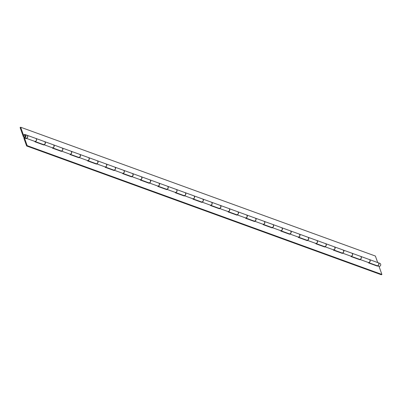 <?xml version="1.0" encoding="UTF-8"?>
<svg xmlns="http://www.w3.org/2000/svg" width="402" height="402" viewBox="0 0 402 402"><rect width="100%" height="100%" fill="white"/><g stroke="black" fill="none" stroke-linecap="round" stroke-linejoin="round"><path stroke-width="0.6" d="M26.617 145.966L27.185 145.65L24.467 137.981L23.904 138.298L26.617 145.966L381.332 274.762L381.9 274.445L379.046 266.385A1.578 1.332 -70 0 0 379.885 263.355L378.111 262.712A1.578 1.332 -70 0 0 378.071 262.697M379.046 266.385L377.272 265.742A1.578 1.332 -70 0 0 378.111 262.712M342.996 249.964L351.685 253.119A1.578 1.332 110 0 1 350.845 256.149L342.157 252.994A1.578 1.332 -70 0 0 342.951 249.949M360.554 256.34L369.247 259.496A1.578 1.332 110 0 1 368.408 262.521L359.715 259.365A1.578 1.332 -70 0 0 360.509 256.325M26.944 135.208L35.637 138.363A1.578 1.332 110 0 1 34.798 141.393L26.105 138.238A1.578 1.332 -70 0 0 26.899 135.193M44.506 141.584L53.195 144.74A1.578 1.332 110 0 1 52.355 147.77L43.662 144.614A1.578 1.332 -70 0 0 44.461 141.569M62.064 147.961L70.752 151.112A1.578 1.332 110 0 1 69.913 154.142L61.225 150.986A1.578 1.332 -70 0 0 62.019 147.946M79.621 154.333L88.309 157.489A1.578 1.332 110 0 1 87.47 160.519L78.782 157.363A1.578 1.332 -70 0 0 79.576 154.318M97.178 160.71L105.872 163.865A1.578 1.332 110 0 1 105.028 166.895L96.339 163.74A1.578 1.332 -70 0 0 97.133 160.694M114.736 167.086L123.429 170.242A1.578 1.332 110 0 1 122.59 173.267L113.897 170.111A1.578 1.332 -70 0 0 114.696 167.071M132.298 173.458L140.986 176.614A1.578 1.332 110 0 1 140.147 179.644L131.454 176.488A1.578 1.332 -70 0 0 132.253 173.443M149.856 179.835L158.544 182.99A1.578 1.332 110 0 1 157.705 186.02L149.016 182.865A1.578 1.332 -70 0 0 149.81 179.82M167.413 186.211L176.101 189.367A1.578 1.332 110 0 1 175.262 192.397L166.574 189.242A1.578 1.332 -70 0 0 167.368 186.196M184.97 192.588L193.663 195.739A1.578 1.332 110 0 1 192.819 198.769L184.131 195.613A1.578 1.332 -70 0 0 184.925 192.568M202.528 198.96L211.221 202.116A1.578 1.332 110 0 1 210.382 205.146L201.688 201.99A1.578 1.332 -70 0 0 202.487 198.945M220.09 205.337L228.778 208.492A1.578 1.332 110 0 1 227.939 211.522L219.246 208.367A1.578 1.332 -70 0 0 220.045 205.321M237.647 211.713L246.336 214.869A1.578 1.332 110 0 1 245.496 217.894L236.808 214.738A1.578 1.332 -70 0 0 237.602 211.698M255.205 218.085L263.893 221.241A1.578 1.332 110 0 1 263.054 224.271L254.365 221.115A1.578 1.332 -70 0 0 255.159 218.07M272.762 224.462L281.455 227.617A1.578 1.332 110 0 1 280.611 230.647L271.923 227.492A1.578 1.332 -70 0 0 272.717 224.447M290.319 230.838L299.013 233.994A1.578 1.332 110 0 1 298.173 237.019L289.48 233.869A1.578 1.332 -70 0 0 290.279 230.823M307.882 237.21L316.57 240.366A1.578 1.332 110 0 1 315.731 243.396L307.038 240.24A1.578 1.332 -70 0 0 307.837 237.195M325.439 243.587L334.127 246.743A1.578 1.332 110 0 1 333.288 249.773L324.6 246.617A1.578 1.332 -70 0 0 325.394 243.572M381.9 274.445L27.185 145.65M341.514 253.094L341.388 252.742M359.071 259.471L358.951 259.119M376.634 265.848L376.508 265.491M25.467 138.343L25.341 137.987M43.024 144.715L42.898 144.363M60.581 151.092L60.456 150.74M78.139 157.468L78.013 157.112M95.696 163.84L95.57 163.488M113.258 170.217L113.133 169.865M130.816 176.594L130.69 176.237M148.373 182.965L148.248 182.614M165.931 189.342L165.805 188.99M183.488 195.719L183.362 195.367M201.05 202.095L200.925 201.739M218.608 208.467L218.482 208.115M236.165 214.844L236.039 214.492M253.722 221.221L253.597 220.864M271.28 227.592L271.159 227.241M288.842 233.969L288.716 233.617M306.399 240.346L306.274 239.994M323.957 246.722L323.831 246.366M333.288 249.773L333.424 250.16L342.293 253.381L342.157 252.994M315.731 243.396L315.866 243.783L324.736 247.004L324.6 246.617M298.183 237.054L306.711 240.15A1.578 1.332 110 0 0 307.791 237.18L299.103 234.024A1.578 1.332 -70 0 1 298.178 237.039L298.309 237.406L307.178 240.627L307.038 240.24M280.611 230.647L280.752 231.034L289.616 234.25L289.48 233.869M263.054 224.271L263.189 224.658L272.059 227.879L271.923 227.492M245.496 217.894L245.632 218.281L254.501 221.502L254.365 221.115M227.949 211.552L236.482 214.648A1.578 1.332 110 0 0 237.557 211.678L228.869 208.522A1.578 1.332 -70 0 1 227.944 211.537L228.075 211.904L236.944 215.125L236.808 214.738M210.382 205.146L210.517 205.533L219.386 208.754L219.246 208.367M192.819 198.769L192.96 199.156L201.824 202.377L201.688 201.99M175.277 192.427L183.804 195.523A1.578 1.332 110 0 0 184.885 192.553L176.192 189.397A1.578 1.332 -70 0 1 175.272 192.412L175.398 192.779L184.267 196L184.131 195.613M157.715 186.051L166.247 189.151A1.578 1.332 110 0 0 167.322 186.176L158.634 183.021A1.578 1.332 -70 0 1 157.71 186.036L157.84 186.407L166.709 189.623L166.574 189.242M140.147 179.644L140.283 180.031L149.152 183.252L149.016 182.865M122.59 173.267L122.726 173.654L131.595 176.875L131.454 176.488M105.028 166.895L105.168 167.282L114.032 170.498L113.897 170.111M87.47 160.519L87.606 160.906L96.475 164.127L96.339 163.74M69.913 154.142L70.048 154.529L78.918 157.75L78.782 157.363M52.355 147.77L52.491 148.152L61.36 151.373L61.225 150.986M34.808 141.424L43.336 144.524A1.578 1.332 110 0 0 44.416 141.549L35.723 138.394A1.578 1.332 -70 0 1 34.803 141.409L34.934 141.78L43.803 144.996L43.662 144.614M24.467 137.981L26.241 138.625L26.105 138.238M368.418 262.556L376.945 265.652A1.578 1.332 110 0 0 378.026 262.682L369.332 259.526A1.578 1.332 -70 0 1 368.413 262.541L368.544 262.908L377.408 266.129L377.272 265.742M350.845 256.149L350.986 256.531L359.85 259.752L359.715 259.365M24.361 135.283A0.879 0.739 -70 0 0 24.904 136.816A0.879 0.739 -70 0 0 24.361 135.283A0.879 0.739 110 0 1 24.904 136.816A0.879 0.739 110 0 1 24.361 135.283M350.856 256.164A1.578 1.332 -70 0 0 351.775 253.149L360.468 256.305A1.578 1.332 110 0 1 359.388 259.275L350.861 256.18M25.17 134.564L26.859 135.178A1.578 1.332 110 0 1 25.778 138.147L24.095 137.534A1.578 1.332 -70 0 0 25.17 134.564A1.578 1.332 -70 0 0 23.517 135.298L20.668 127.238L20.1 127.555L23.361 136.76A1.578 1.332 -70 0 0 24.095 137.534M52.36 147.785A1.578 1.332 -70 0 0 53.285 144.77L61.973 147.926A1.578 1.332 110 0 1 60.893 150.896L52.366 147.8M70.842 151.147L79.531 154.303A1.578 1.332 110 0 1 78.455 157.272L69.923 154.177A1.578 1.332 -70 0 0 70.797 151.132M88.4 157.524L97.093 160.679A1.578 1.332 110 0 1 96.013 163.649L87.485 160.549A1.578 1.332 -70 0 0 88.355 157.509M105.038 166.91A1.578 1.332 -70 0 0 105.957 163.895L114.65 167.051A1.578 1.332 110 0 1 113.57 170.021L105.043 166.925M122.595 173.287A1.578 1.332 -70 0 0 123.514 170.272L132.208 173.428A1.578 1.332 110 0 1 131.127 176.398L122.6 173.302M141.077 176.649L149.765 179.805A1.578 1.332 110 0 1 148.685 182.774L140.157 179.679A1.578 1.332 -70 0 0 141.032 176.634M192.829 198.789A1.578 1.332 -70 0 0 193.749 195.774L202.442 198.93A1.578 1.332 110 0 1 201.362 201.899L192.834 198.804M211.311 202.151L220 205.306A1.578 1.332 110 0 1 218.919 208.276L210.392 205.176A1.578 1.332 -70 0 0 211.266 202.136M245.501 217.914A1.578 1.332 -70 0 0 246.426 214.899L255.114 218.055A1.578 1.332 110 0 1 254.039 221.025L245.506 217.929M263.064 224.291A1.578 1.332 -70 0 0 263.983 221.276L272.677 224.432A1.578 1.332 110 0 1 271.596 227.401L263.069 224.306M281.541 227.648L290.234 230.803A1.578 1.332 110 0 1 289.154 233.778L280.626 230.678A1.578 1.332 -70 0 0 281.495 227.632M315.736 243.416A1.578 1.332 -70 0 0 316.66 240.401L325.349 243.557A1.578 1.332 110 0 1 324.273 246.526L315.741 243.431M333.293 249.793A1.578 1.332 -70 0 0 334.218 246.778L342.906 249.928A1.578 1.332 110 0 1 341.831 252.903L333.298 249.803M377.694 262.561L375.383 256.034L20.668 127.238"/></g></svg>
